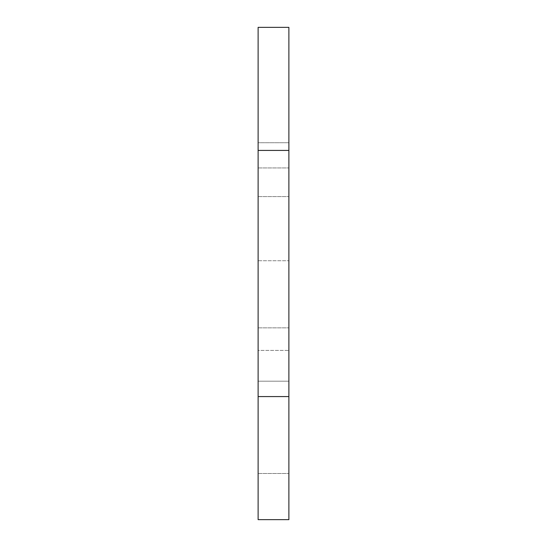 <?xml version="1.0" encoding="UTF-8"?>
<svg xmlns="http://www.w3.org/2000/svg" width="547" height="547" viewBox="0 0 547 547"><rect width="100%" height="100%" fill="white"/><g stroke="black" fill="none" stroke-linecap="round" stroke-linejoin="round"><path stroke-width="0.41" stroke-dasharray="2.73 2.05" d="M288.884 273.5L288.884 196.578L288.884 273.5M258.116 273.5L258.116 350.422L258.116 273.5M258.116 27.35L288.884 27.35L288.884 519.65L288.884 142.733L288.884 519.65L258.116 519.65L258.116 27.35M258.116 519.65L288.884 519.65L258.116 519.65L258.116 473.497L258.116 519.65M258.116 396.575L258.116 473.497L258.116 381.191L288.884 381.191L258.116 381.191L258.116 396.575L288.884 396.575M258.116 350.422L258.116 381.191L258.116 327.844L258.116 350.422L288.884 350.422L258.116 350.422M258.116 260.741L258.116 167.936L258.116 260.741L288.884 260.741L258.116 260.741M258.116 142.733L258.116 167.936L258.116 142.733L288.884 142.733L258.116 142.733M258.116 381.191L288.884 381.191L258.116 381.191M258.116 150.425L288.884 150.425M258.116 473.497L288.884 473.497L258.116 473.497M258.116 327.844L288.884 327.844L258.116 327.844M258.116 167.936L288.884 167.936L258.116 167.936M258.116 196.578L288.884 196.578L258.116 196.578"/><path stroke-width="0.82" d="M288.884 396.575L288.884 27.35L258.116 27.35L258.116 519.65L288.884 519.65L288.884 396.575L258.116 396.575M258.116 150.425L288.884 150.425"/></g></svg>
